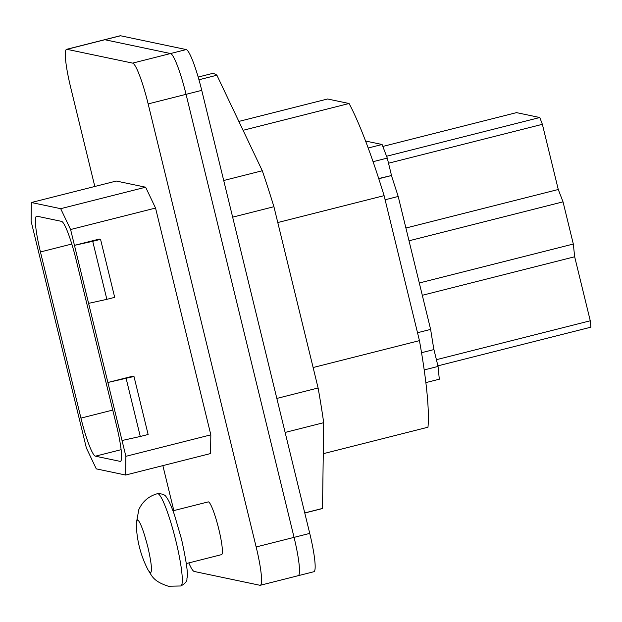 <?xml version="1.0" encoding="UTF-8"?>
<svg xmlns="http://www.w3.org/2000/svg" width="622" height="622" viewBox="0 0 622 622"><rect width="100%" height="100%" fill="white"/><g stroke="black" fill="none" stroke-linecap="round" stroke-linejoin="round"><path stroke-width="0.93" d="M94.816 186.476L70.721 87.64A40.795 5.396 75.8 0 1 66.585 49.317A40.795 5.396 75.8 0 1 66.951 49.317L132.641 63.117A40.795 5.396 75.8 0 1 148.153 103.913L201.738 90.361A40.795 5.396 75.8 0 0 186.227 49.573L120.528 35.765A40.795 5.396 75.8 0 0 120.17 35.773L104.488 39.738A40.795 5.396 75.8 0 1 104.846 39.73L170.545 53.539A40.795 5.396 75.8 0 1 186.056 94.326L294.058 537.369A40.795 5.396 75.8 0 1 298.195 575.692A40.795 5.396 75.8 0 1 297.829 575.692M162.863 465.621L173.826 510.592M148.153 103.913L256.155 546.956A40.795 5.396 75.8 0 1 260.291 585.271A40.795 5.396 75.8 0 1 259.934 585.279L194.235 571.47A40.795 5.396 75.8 0 1 188.824 562.91M172.994 510.802L208.199 501.9A27.197 3.6 75.8 0 1 208.44 501.9A27.197 3.6 75.8 0 1 218.571 528.241A27.197 3.6 75.8 0 1 221.541 554.637L186.328 563.54M125.628 475.037L210.57 453.555L210.835 434.848L155.547 208.051L145.641 187.206L116.306 181.041L31.357 202.515L31.1 221.23L34.956 237.052L86.388 448.027L96.286 468.871L125.628 475.037L125.885 456.323L210.835 434.848M125.885 456.323L107.886 382.483L133.987 376.473L132.711 376.201L107.886 382.483L70.597 229.526L60.692 208.681L31.357 202.515M60.692 208.681L145.641 187.206M70.597 229.526L155.547 208.051M92.717 241.32L74.453 245.348L99.287 239.073L100.554 239.338L114.697 297.355L106.86 299.337L92.717 241.32L100.554 239.338M243.07 130.309L349.066 103.509A182.915 24.196 75.8 0 1 384.101 195.65L419.446 340.638A182.915 24.196 75.8 0 1 427.975 427.213L323.269 453.695M238.848 121.422L327.569 98.991L349.066 103.509M313.123 367.524L419.446 340.638M277.777 222.536L384.101 195.65M61.562 221.378A38.082 5.038 75.8 0 1 76.032 259.444L116.532 425.588A38.082 5.038 75.8 0 1 120.396 461.353A38.082 5.038 75.8 0 1 120.062 461.353L95.423 456.183A38.082 5.038 75.8 0 1 80.946 418.108L40.446 251.964A38.082 5.038 75.8 0 1 36.589 216.199A38.082 5.038 75.8 0 1 36.923 216.199L61.562 221.378M88.596 303.365L106.86 299.337M133.987 376.473L148.129 434.49L140.284 436.473L126.142 378.456M122.029 440.5L140.284 436.473M198.169 77.058L211.674 73.645A224.394 29.677 75.8 0 1 216.907 75.223L262.282 170.747A224.394 29.677 75.8 0 1 273.921 206.714L318.106 387.988A224.394 29.677 75.8 0 1 323.697 422.688L322.515 508.431A224.394 29.677 75.8 0 1 321.691 508.742L304.772 513.018M198.947 79.764L216.907 75.223M262.282 170.747L223.71 180.504M232.644 217.156L273.921 206.714M318.106 387.988L276.837 398.43M285.125 432.438L323.697 422.688M322.515 508.431L304.749 512.925M66.585 49.317L104.488 39.738A40.795 5.396 75.8 0 1 104.846 39.73L170.545 53.539A40.795 5.396 75.8 0 1 186.056 94.326L294.058 537.369A40.795 5.396 75.8 0 1 298.195 575.692L313.877 571.727A40.795 5.396 75.8 0 0 309.74 533.404L201.738 90.361M382.833 146.434L516.524 112.629L539.795 117.519L542.376 124.314L558.268 189.5L563.034 201.847L573.321 244.042L574.666 256.769L590.27 320.781L590.9 327.172L437.911 365.853M558.268 189.5L405.902 228.025M563.034 201.847L409.012 240.792M373.068 161.689L387.265 158.097L391.767 176.562M424.196 369.935L438.051 366.436L433.705 348.608M573.321 244.042L419.298 282.987M422.299 295.294L574.666 256.769M438.051 366.436L439.311 379.21L425.86 382.608M365.58 141.031L382.095 144.498L387.265 158.097M368.193 148.013L382.095 144.498M590.27 320.781L436.411 359.687M542.376 124.314L388.517 163.221M539.795 117.519L386.565 156.262M378.712 178.53L391.44 175.536L398.204 196.466L430.618 329.403L433.868 349.595L421.537 352.713M430.618 329.403L417.517 332.723M398.204 196.466L385.104 199.779M391.44 175.536L378.775 178.739M66.951 49.317L120.528 35.765M186.227 49.573L132.641 63.117M256.155 546.956L309.74 533.404M175.972 541.272A47.599 6.298 75.8 0 1 180.8 585.978C185.239 583.623 187.284 581.096 186.927 578.39C188.365 575.28 186.592 562.304 181.601 539.461L174.44 514.791C170.871 504.994 168.235 499.233 166.517 497.514C165.475 494.894 162.459 493.611 157.459 493.689A47.599 6.298 75.8 0 1 157.879 493.681A47.599 6.298 75.8 0 1 175.972 541.272M120.691 461.197L120.062 461.353M95.423 456.183L121.119 449.683M112.753 410.069L80.946 418.108M71.81 244.034L40.446 251.964M157.459 493.689C148.852 496.068 142.64 501.379 138.815 509.605L136.296 523.413L137.4 519.525C140.152 521.594 143.635 530.768 147.857 547.041C151.543 563.213 152.398 571.828 150.407 572.901L148.044 569.892C151.962 575.731 152.903 581.243 168.36 586.235L180.8 585.978M260.291 585.271L298.195 575.692M136.296 523.413A105.056 105.056 0 0 0 148.044 569.892"/></g></svg>
